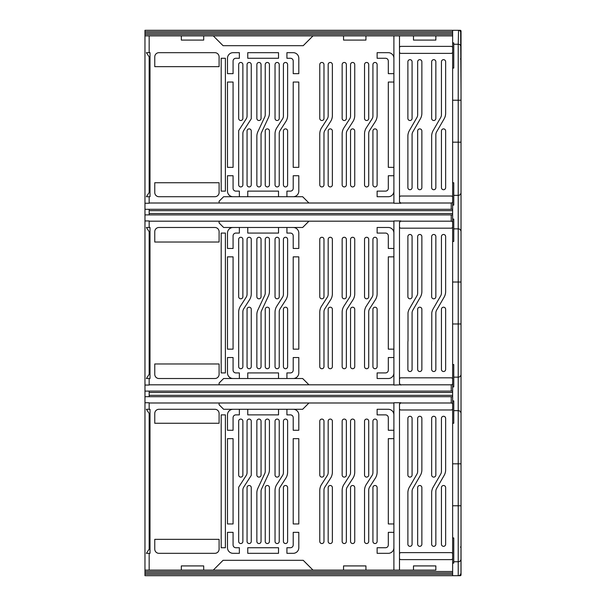 <?xml version="1.0" encoding="UTF-8"?>
<svg xmlns="http://www.w3.org/2000/svg" width="606" height="606" viewBox="0 0 606 606"><rect width="100%" height="100%" fill="white"/><g stroke="black" fill="none" stroke-linecap="round" stroke-linejoin="round"><path stroke-width="0.91" d="M461.03 328.02L461.03 374.659C460.621 376.318 459.689 377.144 458.227 377.137L453.758 377.137L453.758 386.908L452.637 386.908L452.637 505.775L461.03 505.775L461.03 413.14L461.03 459.78M461.03 509.82L461.03 572.905C460.605 574.829 459.674 575.761 458.227 575.7L452.637 575.7L452.637 505.775M452.637 386.908L452.637 30.3L458.227 30.3C459.674 30.239 460.605 31.171 461.03 33.095L461.03 46.685C460.628 45.079 459.696 44.268 458.227 44.261L458.227 100.225L461.03 100.225L461.03 277.98M452.637 463.825L461.03 463.825M452.637 282.025L461.03 282.025L461.03 413.14C460.621 411.482 459.689 410.656 458.227 410.663L458.227 561.739L453.758 561.739L453.758 537.939L452.637 537.939M461.03 282.025L461.03 231.34C460.621 229.682 459.689 228.856 458.227 228.863L458.227 323.975L461.03 323.975M461.03 100.225L461.03 46.685M460.469 31.421L460.469 30.3L458.227 30.3L460.469 30.3L461.03 30.861L461.03 96.18M461.03 146.22L461.03 192.859C460.621 194.518 459.689 195.344 458.227 195.337L453.758 195.337L453.758 205.108L452.637 205.108M461.03 505.775L460.984 573.367M461.03 559.315C460.628 560.921 459.696 561.732 458.227 561.739L458.227 575.7L460.469 575.7L461.03 575.139L461.03 559.315M452.637 423.268L453.758 423.268L453.758 410.663L458.227 410.663L458.227 323.975L452.637 323.975M452.637 400.892L453.758 400.892L453.758 410.663M452.637 364.532L453.758 364.532L453.758 377.137M452.637 142.175L458.227 142.175L458.227 228.863L453.758 228.863L453.758 241.468L452.637 241.468M453.758 228.863L453.758 219.092L452.637 219.092M452.637 182.732L453.758 182.732L453.758 195.337M452.637 100.225L458.227 100.225L458.227 142.175L461.03 142.175M452.637 68.061L453.758 68.061L453.758 44.261L458.227 44.261L458.537 30.315M453.758 44.261L453.758 42.89L452.637 42.89M452.637 563.11L453.758 563.11L453.758 561.739M452.637 575.7L144.97 575.7L144.97 203.252L149.167 203.252L149.167 196.715L150.008 196.715L150.008 52.677L146.372 52.677L149.167 56.873L149.167 192.519L146.372 196.715L149.167 196.715M452.637 35.89L144.97 35.89L144.97 30.3L452.637 30.3M460.984 32.633L461.03 33.095M461.03 90.688L460.651 30.747M407.883 136.168A11.188 11.188 0 0 1 409.383 130.578L416.928 117.511A5.59 5.59 0 0 0 417.67 114.716L417.67 61.767A2.098 2.098 0 0 1 419.769 59.668A2.098 2.098 0 0 1 421.867 61.767L421.867 113.224A11.188 11.188 0 0 1 420.367 118.814L412.83 131.881A5.59 5.59 0 0 0 412.08 134.676L412.08 187.625A2.098 2.098 0 0 1 409.982 189.723A2.098 2.098 0 0 1 407.883 187.625L407.883 136.168M452.637 51.98A1.401 1.401 0 0 1 451.235 53.373L400.892 53.373A1.401 1.401 0 0 1 399.49 51.98M399.49 197.42A1.401 1.401 0 0 1 400.892 196.018L451.235 196.018A1.401 1.401 0 0 1 452.637 197.42M417.67 187.625L417.67 130.987A2.098 2.098 0 0 1 419.769 128.889A2.098 2.098 0 0 1 421.867 130.987L421.867 187.625A2.098 2.098 0 0 1 419.769 189.723A2.098 2.098 0 0 1 417.67 187.625M431.661 187.625L431.661 136.168A11.188 11.188 0 0 1 433.154 130.578L440.698 117.511A5.59 5.59 0 0 0 441.448 114.716L441.448 61.767A2.098 2.098 0 0 1 443.547 59.668A2.098 2.098 0 0 1 445.645 61.767L445.645 113.224A11.188 11.188 0 0 1 444.145 118.814L436.6 131.881A5.59 5.59 0 0 0 435.85 134.676L435.85 187.625A2.098 2.098 0 0 1 433.76 189.723A2.098 2.098 0 0 1 431.661 187.625M441.448 187.625L441.448 130.987A2.098 2.098 0 0 1 443.547 128.889A2.098 2.098 0 0 1 445.645 130.987L445.645 187.625A2.098 2.098 0 0 1 443.547 189.723A2.098 2.098 0 0 1 441.448 187.625M407.883 118.405L407.883 61.767A2.098 2.098 0 0 1 409.982 59.668A2.098 2.098 0 0 1 412.08 61.767L412.08 118.405A2.098 2.098 0 0 1 409.982 120.503A2.098 2.098 0 0 1 407.883 118.405M431.661 118.405L431.661 61.767A2.098 2.098 0 0 1 433.76 59.668A2.098 2.098 0 0 1 435.85 61.767L435.85 118.405A2.098 2.098 0 0 1 433.76 120.503A2.098 2.098 0 0 1 431.661 118.405M399.49 35.89L399.49 201.821L400.892 203.252L393.9 203.252L393.9 35.89M452.637 201.609A1.401 1.401 0 0 1 451.235 203.01L400.892 203.01A1.401 1.401 0 0 1 399.49 201.609A1.401 1.401 0 0 0 400.892 203.01L400.892 203.252M393.9 203.01L149.167 203.01M393.9 73.652L388.31 73.652L388.31 61.07A2.795 2.795 0 0 0 385.507 58.267L377.121 58.267L377.121 52.677L388.31 52.677A5.59 5.59 0 0 1 393.9 58.267M393.9 167.347L388.31 167.347L388.31 82.045L393.9 82.045M393.9 191.125A5.59 5.59 0 0 1 388.31 196.715L377.121 196.715L377.121 191.125L385.507 191.125A2.795 2.795 0 0 0 388.31 188.33L388.31 175.74L393.9 175.74M286.918 196.715L286.918 191.125L290.41 191.125A2.795 2.795 0 0 0 293.213 188.33L293.213 175.74L298.803 175.74L298.803 191.125A5.59 5.59 0 0 1 293.213 196.715M247.763 196.715L247.763 191.125L278.525 191.125L278.525 196.715M233.075 196.715A5.59 5.59 0 0 1 227.485 191.125L227.485 175.74L233.075 175.74L233.075 188.33A2.795 2.795 0 0 0 235.87 191.125L239.37 191.125L239.37 196.715M257.898 131.646L264.716 117.034A5.59 5.59 0 0 0 265.239 114.67L265.239 64.562A2.098 2.098 0 0 1 267.337 62.463A2.098 2.098 0 0 1 269.435 64.562L269.435 113.019A11.188 11.188 0 0 1 268.39 117.746L261.572 132.358A5.59 5.59 0 0 0 261.05 134.721L261.05 184.83A2.098 2.098 0 0 1 258.951 186.928A2.098 2.098 0 0 1 256.853 184.83L256.853 136.373A11.188 11.188 0 0 1 257.898 131.646M265.239 184.83L265.239 130.987A2.098 2.098 0 0 1 267.337 128.889A2.098 2.098 0 0 1 269.435 130.987L269.435 184.83A2.098 2.098 0 0 1 267.337 186.928A2.098 2.098 0 0 1 265.239 184.83M214.895 196.715L158.961 196.715A4.197 4.197 0 0 1 154.765 192.519L154.765 182.732L219.092 182.732L219.092 192.519A4.197 4.197 0 0 1 214.895 196.715M219.092 66.66L154.765 66.66L154.765 56.873A4.197 4.197 0 0 1 158.961 52.677L214.895 52.677A4.197 4.197 0 0 1 219.092 56.873L219.092 66.66M227.485 58.267A5.59 5.59 0 0 1 233.075 52.677L239.37 52.677L239.37 58.267L235.87 58.267A2.795 2.795 0 0 0 233.075 61.07L233.075 73.652L227.485 73.652L227.485 58.267M238.673 118.405L238.673 64.562A2.098 2.098 0 0 1 240.771 62.463A2.098 2.098 0 0 1 242.87 64.562L242.87 118.405A2.098 2.098 0 0 1 240.771 120.503A2.098 2.098 0 0 1 238.673 118.405M247.059 184.83L247.059 130.987A2.098 2.098 0 0 1 249.157 128.889A2.098 2.098 0 0 1 251.255 130.987L251.255 184.83A2.098 2.098 0 0 1 249.157 186.928A2.098 2.098 0 0 1 247.059 184.83M238.673 184.83L238.673 130.608L246.172 118.935A5.59 5.59 0 0 0 247.059 115.913L247.059 64.562A2.098 2.098 0 0 1 249.157 62.463A2.098 2.098 0 0 1 251.255 64.562L251.255 118.784L243.756 130.457A5.59 5.59 0 0 0 242.87 133.479L242.87 184.83A2.098 2.098 0 0 1 240.771 186.928A2.098 2.098 0 0 1 238.673 184.83M227.485 167.347L227.485 82.045L233.075 82.045L233.075 167.347L227.485 167.347M278.525 58.267L247.763 58.267L247.763 52.677L278.525 52.677L278.525 58.267M275.033 184.83L275.033 133.896A11.188 11.188 0 0 1 276.806 127.843L282.532 118.935A5.59 5.59 0 0 0 283.419 115.913L283.419 64.562A2.098 2.098 0 0 1 285.517 62.463A2.098 2.098 0 0 1 287.615 64.562L287.615 115.496A11.188 11.188 0 0 1 285.843 121.548L280.116 130.457A5.59 5.59 0 0 0 279.23 133.479L279.23 184.83A2.098 2.098 0 0 1 277.131 186.928A2.098 2.098 0 0 1 275.033 184.83M283.419 184.83L283.419 130.987A2.098 2.098 0 0 1 285.517 128.889A2.098 2.098 0 0 1 287.615 130.987L287.615 184.83A2.098 2.098 0 0 1 285.517 186.928A2.098 2.098 0 0 1 283.419 184.83M293.213 167.347L293.213 82.045L298.803 82.045L298.803 167.347L293.213 167.347M319.779 184.83L319.779 133.896A11.188 11.188 0 0 1 321.559 127.843L327.285 118.935A5.59 5.59 0 0 0 328.172 115.913L328.172 64.562A2.098 2.098 0 0 1 330.27 62.463A2.098 2.098 0 0 1 332.368 64.562L332.368 115.496A11.188 11.188 0 0 1 330.588 121.548L324.861 130.457A5.59 5.59 0 0 0 323.975 133.479L323.975 184.83A2.098 2.098 0 0 1 321.877 186.928A2.098 2.098 0 0 1 319.779 184.83M328.172 184.83L328.172 130.987A2.098 2.098 0 0 1 330.27 128.889A2.098 2.098 0 0 1 332.368 130.987L332.368 184.83A2.098 2.098 0 0 1 330.27 186.928A2.098 2.098 0 0 1 328.172 184.83M342.155 184.83L342.155 133.896A11.188 11.188 0 0 1 343.935 127.843L349.662 118.935A5.59 5.59 0 0 0 350.548 115.913L350.548 64.562A2.098 2.098 0 0 1 352.647 62.463A2.098 2.098 0 0 1 354.745 64.562L354.745 115.496A11.188 11.188 0 0 1 352.965 121.548L347.238 130.457A5.59 5.59 0 0 0 346.352 133.479L346.352 184.83A2.098 2.098 0 0 1 344.253 186.928A2.098 2.098 0 0 1 342.155 184.83M350.548 184.83L350.548 130.987A2.098 2.098 0 0 1 352.647 128.889A2.098 2.098 0 0 1 354.745 130.987L354.745 184.83A2.098 2.098 0 0 1 352.647 186.928A2.098 2.098 0 0 1 350.548 184.83M364.532 184.83L364.532 133.896A11.188 11.188 0 0 1 366.312 127.843L372.039 118.935A5.59 5.59 0 0 0 372.925 115.913L372.925 64.562A2.098 2.098 0 0 1 375.023 62.463A2.098 2.098 0 0 1 377.121 64.562L377.121 115.496A11.188 11.188 0 0 1 375.341 121.548L369.615 130.457A5.59 5.59 0 0 0 368.728 133.479L368.728 184.83A2.098 2.098 0 0 1 366.63 186.928A2.098 2.098 0 0 1 364.532 184.83M372.925 184.83L372.925 130.987A2.098 2.098 0 0 1 375.023 128.889A2.098 2.098 0 0 1 377.121 130.987L377.121 184.83A2.098 2.098 0 0 1 375.023 186.928A2.098 2.098 0 0 1 372.925 184.83M275.033 118.405L275.033 64.562A2.098 2.098 0 0 1 277.131 62.463A2.098 2.098 0 0 1 279.23 64.562L279.23 118.405A2.098 2.098 0 0 1 277.131 120.503A2.098 2.098 0 0 1 275.033 118.405M319.779 118.405L319.779 64.562A2.098 2.098 0 0 1 321.877 62.463A2.098 2.098 0 0 1 323.975 64.562L323.975 118.405A2.098 2.098 0 0 1 321.877 120.503A2.098 2.098 0 0 1 319.779 118.405M342.155 118.405L342.155 64.562A2.098 2.098 0 0 1 344.253 62.463A2.098 2.098 0 0 1 346.352 64.562L346.352 118.405A2.098 2.098 0 0 1 344.253 120.503A2.098 2.098 0 0 1 342.155 118.405M364.532 118.405L364.532 64.562A2.098 2.098 0 0 1 366.63 62.463A2.098 2.098 0 0 1 368.728 64.562L368.728 118.405A2.098 2.098 0 0 1 366.63 120.503A2.098 2.098 0 0 1 364.532 118.405M293.213 61.07A2.795 2.795 0 0 0 290.41 58.267L286.918 58.267L286.918 52.677L293.213 52.677A5.59 5.59 0 0 1 298.803 58.267L298.803 73.652L293.213 73.652L293.213 61.07M256.853 118.405L256.853 64.562A2.098 2.098 0 0 1 258.951 62.463A2.098 2.098 0 0 1 261.05 64.562L261.05 118.405A2.098 2.098 0 0 1 258.951 120.503A2.098 2.098 0 0 1 256.853 118.405M219.092 203.01L219.092 201.253L223.629 196.715L302.659 196.715L308.954 203.01M413.481 35.89L413.481 40.087L435.85 40.087L435.85 35.89M343.557 35.89L343.557 40.087L365.933 40.087L365.933 35.89M181.33 35.89L181.33 40.087L203.707 40.087L203.707 35.89M399.49 47.783A1.401 1.401 0 0 1 400.892 46.382L451.235 46.382A1.401 1.401 0 0 1 452.637 47.783M213.282 35.89L223.069 45.685L303.22 45.685L313.007 35.89M149.167 35.89L149.167 52.677M144.97 35.89L144.97 203.252M452.637 572.905L144.97 572.905M435.85 570.11L144.97 570.11L435.85 570.11L435.85 565.913L413.481 565.913L413.481 570.11M365.933 570.11L365.933 565.913L343.557 565.913L343.557 570.11M203.707 570.11L203.707 565.913L181.33 565.913L181.33 570.11M452.637 558.217A1.401 1.401 0 0 1 451.235 559.618L400.892 559.618A1.401 1.401 0 0 1 399.49 558.217M393.9 570.11L393.9 402.748L400.892 402.748L399.49 404.179L399.49 570.11M452.637 408.58A1.401 1.401 0 0 1 451.235 409.982L400.892 409.982A1.401 1.401 0 0 1 399.49 408.58M399.49 554.02A1.401 1.401 0 0 1 400.892 552.627L451.235 552.627A1.401 1.401 0 0 1 452.637 554.02M412.83 488.489A5.59 5.59 0 0 0 412.08 491.284L412.08 544.233A2.098 2.098 0 0 1 409.982 546.332A2.098 2.098 0 0 1 407.883 544.233L407.883 492.776A11.188 11.188 0 0 1 409.383 487.186L416.928 474.119A5.59 5.59 0 0 0 417.67 471.324L417.67 418.375A2.098 2.098 0 0 1 419.769 416.277A2.098 2.098 0 0 1 421.867 418.375L421.867 469.832A11.188 11.188 0 0 1 420.367 475.422L412.83 488.489M417.67 487.595A2.098 2.098 0 0 1 419.769 485.497A2.098 2.098 0 0 1 421.867 487.595L421.867 544.233A2.098 2.098 0 0 1 419.769 546.332A2.098 2.098 0 0 1 417.67 544.233L417.67 487.595M436.6 488.489A5.59 5.59 0 0 0 435.85 491.284L435.85 544.233A2.098 2.098 0 0 1 433.76 546.332A2.098 2.098 0 0 1 431.661 544.233L431.661 492.776A11.188 11.188 0 0 1 433.154 487.186L440.698 474.119A5.59 5.59 0 0 0 441.448 471.324L441.448 418.375A2.098 2.098 0 0 1 443.547 416.277A2.098 2.098 0 0 1 445.645 418.375L445.645 469.832A11.188 11.188 0 0 1 444.145 475.422L436.6 488.489M441.448 544.233L441.448 487.595A2.098 2.098 0 0 1 443.547 485.497A2.098 2.098 0 0 1 445.645 487.595L445.645 544.233A2.098 2.098 0 0 1 443.547 546.332A2.098 2.098 0 0 1 441.448 544.233M412.08 475.013A2.098 2.098 0 0 1 409.982 477.111A2.098 2.098 0 0 1 407.883 475.013L407.883 418.375A2.098 2.098 0 0 1 409.982 416.277A2.098 2.098 0 0 1 412.08 418.375L412.08 475.013M431.661 475.013L431.661 418.375A2.098 2.098 0 0 1 433.76 416.277A2.098 2.098 0 0 1 435.85 418.375L435.85 475.013A2.098 2.098 0 0 1 433.76 477.111A2.098 2.098 0 0 1 431.661 475.013M400.892 402.748L400.892 402.99A1.401 1.401 0 0 0 399.49 404.391A1.401 1.401 0 0 1 400.892 402.99L451.235 402.99A1.401 1.401 0 0 1 452.637 404.391M149.167 553.323L150.008 553.323L150.008 409.285L146.372 409.285L149.167 413.481L149.167 549.127L146.372 553.323L149.167 553.323L149.167 570.11M239.37 409.285L239.37 414.875L235.87 414.875A2.795 2.795 0 0 0 233.075 417.67L233.075 430.26L227.485 430.26L227.485 414.875A5.59 5.59 0 0 1 233.075 409.285M278.525 409.285L278.525 414.875L247.763 414.875L247.763 409.285M293.213 409.285A5.59 5.59 0 0 1 298.803 414.875L298.803 430.26L293.213 430.26L293.213 417.67A2.795 2.795 0 0 0 290.41 414.875L286.918 414.875L286.918 409.285M393.9 430.26L388.31 430.26L388.31 417.67A2.795 2.795 0 0 0 385.507 414.875L377.121 414.875L377.121 409.285L388.31 409.285A5.59 5.59 0 0 1 393.9 414.875M393.9 523.955L388.31 523.955L388.31 438.653L393.9 438.653M393.9 547.733A5.59 5.59 0 0 1 388.31 553.323L377.121 553.323L377.121 547.733L385.507 547.733A2.795 2.795 0 0 0 388.31 544.93L388.31 532.348L393.9 532.348M257.898 488.254L264.716 473.642A5.59 5.59 0 0 0 265.239 471.279L265.239 421.17A2.098 2.098 0 0 1 267.337 419.072A2.098 2.098 0 0 1 269.435 421.17L269.435 469.627A11.188 11.188 0 0 1 268.39 474.354L261.572 488.966A5.59 5.59 0 0 0 261.05 491.33L261.05 541.438A2.098 2.098 0 0 1 258.951 543.537A2.098 2.098 0 0 1 256.853 541.438L256.853 492.981A11.188 11.188 0 0 1 257.898 488.254M265.239 541.438L265.239 487.595A2.098 2.098 0 0 1 267.337 485.497A2.098 2.098 0 0 1 269.435 487.595L269.435 541.438A2.098 2.098 0 0 1 267.337 543.537A2.098 2.098 0 0 1 265.239 541.438M158.961 553.323L214.895 553.323A4.197 4.197 0 0 0 219.092 549.127L219.092 539.34L154.765 539.34L154.765 549.127A4.197 4.197 0 0 0 158.961 553.323M242.87 475.013A2.098 2.098 0 0 1 240.771 477.111A2.098 2.098 0 0 1 238.673 475.013L238.673 421.17A2.098 2.098 0 0 1 240.771 419.072A2.098 2.098 0 0 1 242.87 421.17L242.87 475.013M233.075 544.93A2.795 2.795 0 0 0 235.87 547.733L239.37 547.733L239.37 553.323L233.075 553.323A5.59 5.59 0 0 1 227.485 547.733L227.485 532.348L233.075 532.348L233.075 544.93M247.059 487.595A2.098 2.098 0 0 1 249.157 485.497A2.098 2.098 0 0 1 251.255 487.595L251.255 541.438A2.098 2.098 0 0 1 249.157 543.537A2.098 2.098 0 0 1 247.059 541.438L247.059 487.595M243.756 487.065A5.59 5.59 0 0 0 242.87 490.087L242.87 541.438A2.098 2.098 0 0 1 240.771 543.537A2.098 2.098 0 0 1 238.673 541.438L238.673 487.216L246.172 475.543A5.59 5.59 0 0 0 247.059 472.521L247.059 421.17A2.098 2.098 0 0 1 249.157 419.072A2.098 2.098 0 0 1 251.255 421.17L251.255 475.392L243.756 487.065M227.485 438.653L233.075 438.653L233.075 523.955L227.485 523.955L227.485 438.653M247.763 553.323L278.525 553.323L278.525 547.733L247.763 547.733L247.763 553.323M280.116 487.065A5.59 5.59 0 0 0 279.23 490.087L279.23 541.438A2.098 2.098 0 0 1 277.131 543.537A2.098 2.098 0 0 1 275.033 541.438L275.033 490.504A11.188 11.188 0 0 1 276.806 484.452L282.532 475.543A5.59 5.59 0 0 0 283.419 472.521L283.419 421.17A2.098 2.098 0 0 1 285.517 419.072A2.098 2.098 0 0 1 287.615 421.17L287.615 472.104A11.188 11.188 0 0 1 285.843 478.157L280.116 487.065M283.419 487.595A2.098 2.098 0 0 1 285.517 485.497A2.098 2.098 0 0 1 287.615 487.595L287.615 541.438A2.098 2.098 0 0 1 285.517 543.537A2.098 2.098 0 0 1 283.419 541.438L283.419 487.595M293.213 438.653L298.803 438.653L298.803 523.955L293.213 523.955L293.213 438.653M324.861 487.065A5.59 5.59 0 0 0 323.975 490.087L323.975 541.438A2.098 2.098 0 0 1 321.877 543.537A2.098 2.098 0 0 1 319.779 541.438L319.779 490.504A11.188 11.188 0 0 1 321.559 484.452L327.285 475.543A5.59 5.59 0 0 0 328.172 472.521L328.172 421.17A2.098 2.098 0 0 1 330.27 419.072A2.098 2.098 0 0 1 332.368 421.17L332.368 472.104A11.188 11.188 0 0 1 330.588 478.157L324.861 487.065M328.172 487.595A2.098 2.098 0 0 1 330.27 485.497A2.098 2.098 0 0 1 332.368 487.595L332.368 541.438A2.098 2.098 0 0 1 330.27 543.537A2.098 2.098 0 0 1 328.172 541.438L328.172 487.595M347.238 487.065A5.59 5.59 0 0 0 346.352 490.087L346.352 541.438A2.098 2.098 0 0 1 344.253 543.537A2.098 2.098 0 0 1 342.155 541.438L342.155 490.504A11.188 11.188 0 0 1 343.935 484.452L349.662 475.543A5.59 5.59 0 0 0 350.548 472.521L350.548 421.17A2.098 2.098 0 0 1 352.647 419.072A2.098 2.098 0 0 1 354.745 421.17L354.745 472.104A11.188 11.188 0 0 1 352.965 478.157L347.238 487.065M350.548 487.595A2.098 2.098 0 0 1 352.647 485.497A2.098 2.098 0 0 1 354.745 487.595L354.745 541.438A2.098 2.098 0 0 1 352.647 543.537A2.098 2.098 0 0 1 350.548 541.438L350.548 487.595M369.615 487.065A5.59 5.59 0 0 0 368.728 490.087L368.728 541.438A2.098 2.098 0 0 1 366.63 543.537A2.098 2.098 0 0 1 364.532 541.438L364.532 490.504A11.188 11.188 0 0 1 366.312 484.452L372.039 475.543A5.59 5.59 0 0 0 372.925 472.521L372.925 421.17A2.098 2.098 0 0 1 375.023 419.072A2.098 2.098 0 0 1 377.121 421.17L377.121 472.104A11.188 11.188 0 0 1 375.341 478.157L369.615 487.065M372.925 541.438L372.925 487.595A2.098 2.098 0 0 1 375.023 485.497A2.098 2.098 0 0 1 377.121 487.595L377.121 541.438A2.098 2.098 0 0 1 375.023 543.537A2.098 2.098 0 0 1 372.925 541.438M298.803 547.733A5.59 5.59 0 0 1 293.213 553.323L286.918 553.323L286.918 547.733L290.41 547.733A2.795 2.795 0 0 0 293.213 544.93L293.213 532.348L298.803 532.348L298.803 547.733M279.23 475.013A2.098 2.098 0 0 1 277.131 477.111A2.098 2.098 0 0 1 275.033 475.013L275.033 421.17A2.098 2.098 0 0 1 277.131 419.072A2.098 2.098 0 0 1 279.23 421.17L279.23 475.013M323.975 475.013A2.098 2.098 0 0 1 321.877 477.111A2.098 2.098 0 0 1 319.779 475.013L319.779 421.17A2.098 2.098 0 0 1 321.877 419.072A2.098 2.098 0 0 1 323.975 421.17L323.975 475.013M346.352 475.013A2.098 2.098 0 0 1 344.253 477.111A2.098 2.098 0 0 1 342.155 475.013L342.155 421.17A2.098 2.098 0 0 1 344.253 419.072A2.098 2.098 0 0 1 346.352 421.17L346.352 475.013M368.728 475.013A2.098 2.098 0 0 1 366.63 477.111A2.098 2.098 0 0 1 364.532 475.013L364.532 421.17A2.098 2.098 0 0 1 366.63 419.072A2.098 2.098 0 0 1 368.728 421.17L368.728 475.013M154.765 413.481A4.197 4.197 0 0 1 158.961 409.285L214.895 409.285A4.197 4.197 0 0 1 219.092 413.481L219.092 423.268L154.765 423.268L154.765 413.481M256.853 475.013L256.853 421.17A2.098 2.098 0 0 1 258.951 419.072A2.098 2.098 0 0 1 261.05 421.17L261.05 475.013A2.098 2.098 0 0 1 258.951 477.111A2.098 2.098 0 0 1 256.853 475.013M308.954 402.99L302.659 409.285L223.629 409.285L219.092 404.747L219.092 402.99M149.167 402.99L393.9 402.99M144.97 402.748L149.167 402.748L149.167 409.285M144.97 396.695L452.637 396.695M149.167 396.695L149.167 391.105L452.637 391.105M144.97 391.105L149.167 391.105M149.167 378.515L150.008 378.515L150.008 227.485L146.372 227.485L149.167 231.681L149.167 374.319L146.372 378.515L149.167 378.515L149.167 385.052L144.97 385.052M451.235 391.105L451.235 384.81A1.401 1.401 0 0 0 452.637 383.409A1.401 1.401 0 0 1 451.235 384.81L400.892 384.81A1.401 1.401 0 0 1 399.49 383.409A1.401 1.401 0 0 0 400.892 384.81L393.9 385.052L393.9 220.948L400.892 220.948L399.49 222.379L399.49 383.621L400.892 385.052M393.9 384.81L149.167 384.81M239.37 227.485L239.37 233.075L235.87 233.075A2.795 2.795 0 0 0 233.075 235.87L233.075 248.46L227.485 248.46L227.485 233.075A5.59 5.59 0 0 1 233.075 227.485M278.525 227.485L278.525 233.075L247.763 233.075L247.763 227.485M293.213 227.485A5.59 5.59 0 0 1 298.803 233.075L298.803 248.46L293.213 248.46L293.213 235.87A2.795 2.795 0 0 0 290.41 233.075L286.918 233.075L286.918 227.485M393.9 248.46L388.31 248.46L388.31 235.87A2.795 2.795 0 0 0 385.507 233.075L377.121 233.075L377.121 227.485L388.31 227.485A5.59 5.59 0 0 1 393.9 233.075M393.9 349.147L388.31 349.147L388.31 256.853L393.9 256.853M393.9 372.925A5.59 5.59 0 0 1 388.31 378.515L377.121 378.515L377.121 372.925L385.507 372.925A2.795 2.795 0 0 0 388.31 370.13L388.31 357.54L393.9 357.54M286.918 378.515L286.918 372.925L290.41 372.925A2.795 2.795 0 0 0 293.213 370.13L293.213 357.54L298.803 357.54L298.803 372.925A5.59 5.59 0 0 1 293.213 378.515M247.763 378.515L247.763 372.925L278.525 372.925L278.525 378.515M233.075 378.515A5.59 5.59 0 0 1 227.485 372.925L227.485 357.54L233.075 357.54L233.075 370.13A2.795 2.795 0 0 0 235.87 372.925L239.37 372.925L239.37 378.515M257.898 309.946L264.716 295.342A5.59 5.59 0 0 0 265.239 292.971L265.239 239.37A2.098 2.098 0 0 1 267.337 237.272A2.098 2.098 0 0 1 269.435 239.37L269.435 291.319A11.188 11.188 0 0 1 268.39 296.054L261.572 310.658A5.59 5.59 0 0 0 261.05 313.029L261.05 366.63A2.098 2.098 0 0 1 258.951 368.728A2.098 2.098 0 0 1 256.853 366.63L256.853 314.681A11.188 11.188 0 0 1 257.898 309.946M265.239 366.63L265.239 309.295A2.098 2.098 0 0 1 267.337 307.197A2.098 2.098 0 0 1 269.435 309.295L269.435 366.63A2.098 2.098 0 0 1 267.337 368.728A2.098 2.098 0 0 1 265.239 366.63M158.961 378.515L214.895 378.515A4.197 4.197 0 0 0 219.092 374.319L219.092 363.971L154.765 363.971L154.765 374.319A4.197 4.197 0 0 0 158.961 378.515M219.092 242.029L154.765 242.029L154.765 231.681A4.197 4.197 0 0 1 158.961 227.485L214.895 227.485A4.197 4.197 0 0 1 219.092 231.681L219.092 242.029M242.87 296.705A2.098 2.098 0 0 1 240.771 298.803A2.098 2.098 0 0 1 238.673 296.705L238.673 239.37A2.098 2.098 0 0 1 240.771 237.272A2.098 2.098 0 0 1 242.87 239.37L242.87 296.705M247.059 309.295A2.098 2.098 0 0 1 249.157 307.197A2.098 2.098 0 0 1 251.255 309.295L251.255 366.63A2.098 2.098 0 0 1 249.157 368.728A2.098 2.098 0 0 1 247.059 366.63L247.059 309.295M243.756 308.765A5.59 5.59 0 0 0 242.87 311.787L242.87 366.63A2.098 2.098 0 0 1 240.771 368.728A2.098 2.098 0 0 1 238.673 366.63L238.673 312.196A11.188 11.188 0 0 1 240.446 306.151L246.172 297.235A5.59 5.59 0 0 0 247.059 294.213L247.059 239.37A2.098 2.098 0 0 1 249.157 237.272A2.098 2.098 0 0 1 251.255 239.37L251.255 293.804A11.188 11.188 0 0 1 249.483 299.849L243.756 308.765M227.485 349.147L227.485 256.853L233.075 256.853L233.075 349.147L227.485 349.147M293.213 349.147L293.213 256.853L298.803 256.853L298.803 349.147L293.213 349.147M280.116 308.765A5.59 5.59 0 0 0 279.23 311.787L279.23 366.63A2.098 2.098 0 0 1 277.131 368.728A2.098 2.098 0 0 1 275.033 366.63L275.033 312.196A11.188 11.188 0 0 1 276.806 306.151L282.532 297.235A5.59 5.59 0 0 0 283.419 294.213L283.419 239.37A2.098 2.098 0 0 1 285.517 237.272A2.098 2.098 0 0 1 287.615 239.37L287.615 293.804A11.188 11.188 0 0 1 285.843 299.849L280.116 308.765M283.419 309.295A2.098 2.098 0 0 1 285.517 307.197A2.098 2.098 0 0 1 287.615 309.295L287.615 366.63A2.098 2.098 0 0 1 285.517 368.728A2.098 2.098 0 0 1 283.419 366.63L283.419 309.295M324.861 308.765A5.59 5.59 0 0 0 323.975 311.787L323.975 366.63A2.098 2.098 0 0 1 321.877 368.728A2.098 2.098 0 0 1 319.779 366.63L319.779 312.196A11.188 11.188 0 0 1 321.559 306.151L327.285 297.235A5.59 5.59 0 0 0 328.172 294.213L328.172 239.37A2.098 2.098 0 0 1 330.27 237.272A2.098 2.098 0 0 1 332.368 239.37L332.368 293.804A11.188 11.188 0 0 1 330.588 299.849L324.861 308.765M328.172 309.295A2.098 2.098 0 0 1 330.27 307.197A2.098 2.098 0 0 1 332.368 309.295L332.368 366.63A2.098 2.098 0 0 1 330.27 368.728A2.098 2.098 0 0 1 328.172 366.63L328.172 309.295M347.238 308.765A5.59 5.59 0 0 0 346.352 311.787L346.352 366.63A2.098 2.098 0 0 1 344.253 368.728A2.098 2.098 0 0 1 342.155 366.63L342.155 312.196A11.188 11.188 0 0 1 343.935 306.151L349.662 297.235A5.59 5.59 0 0 0 350.548 294.213L350.548 239.37A2.098 2.098 0 0 1 352.647 237.272A2.098 2.098 0 0 1 354.745 239.37L354.745 293.804A11.188 11.188 0 0 1 352.965 299.849L347.238 308.765M350.548 309.295A2.098 2.098 0 0 1 352.647 307.197A2.098 2.098 0 0 1 354.745 309.295L354.745 366.63A2.098 2.098 0 0 1 352.647 368.728A2.098 2.098 0 0 1 350.548 366.63L350.548 309.295M369.615 308.765A5.59 5.59 0 0 0 368.728 311.787L368.728 366.63A2.098 2.098 0 0 1 366.63 368.728A2.098 2.098 0 0 1 364.532 366.63L364.532 312.196A11.188 11.188 0 0 1 366.312 306.151L372.039 297.235A5.59 5.59 0 0 0 372.925 294.213L372.925 239.37A2.098 2.098 0 0 1 375.023 237.272A2.098 2.098 0 0 1 377.121 239.37L377.121 293.804A11.188 11.188 0 0 1 375.341 299.849L369.615 308.765M372.925 366.63L372.925 309.295A2.098 2.098 0 0 1 375.023 307.197A2.098 2.098 0 0 1 377.121 309.295L377.121 366.63A2.098 2.098 0 0 1 375.023 368.728A2.098 2.098 0 0 1 372.925 366.63M279.23 296.705A2.098 2.098 0 0 1 277.131 298.803A2.098 2.098 0 0 1 275.033 296.705L275.033 239.37A2.098 2.098 0 0 1 277.131 237.272A2.098 2.098 0 0 1 279.23 239.37L279.23 296.705M323.975 296.705A2.098 2.098 0 0 1 321.877 298.803A2.098 2.098 0 0 1 319.779 296.705L319.779 239.37A2.098 2.098 0 0 1 321.877 237.272A2.098 2.098 0 0 1 323.975 239.37L323.975 296.705M346.352 296.705A2.098 2.098 0 0 1 344.253 298.803A2.098 2.098 0 0 1 342.155 296.705L342.155 239.37A2.098 2.098 0 0 1 344.253 237.272A2.098 2.098 0 0 1 346.352 239.37L346.352 296.705M368.728 296.705A2.098 2.098 0 0 1 366.63 298.803A2.098 2.098 0 0 1 364.532 296.705L364.532 239.37A2.098 2.098 0 0 1 366.63 237.272A2.098 2.098 0 0 1 368.728 239.37L368.728 296.705M256.853 296.705L256.853 239.37A2.098 2.098 0 0 1 258.951 237.272A2.098 2.098 0 0 1 261.05 239.37L261.05 296.705A2.098 2.098 0 0 1 258.951 298.803A2.098 2.098 0 0 1 256.853 296.705M219.092 384.81L219.092 383.053L223.629 378.515L302.659 378.515L308.954 384.81M308.954 221.19L302.659 227.485L223.629 227.485L219.092 222.947L219.092 221.19M452.637 226.78A1.401 1.401 0 0 1 451.235 228.182L400.892 228.182A1.401 1.401 0 0 1 399.49 226.78M399.49 379.22A1.401 1.401 0 0 1 400.892 377.818L451.235 377.818A1.401 1.401 0 0 1 452.637 379.22M412.08 312.787L412.08 340.761A5.59 5.59 0 0 0 412.08 340.951L412.08 369.425A2.098 2.098 0 0 1 409.982 371.523A2.098 2.098 0 0 1 407.883 369.425L407.883 342.443A11.188 11.188 0 0 1 408.012 340.761L408.012 312.787A11.188 11.188 0 0 1 409.383 308.878L416.928 295.819A5.59 5.59 0 0 0 417.67 293.024L417.67 236.575A2.098 2.098 0 0 1 419.769 234.477A2.098 2.098 0 0 1 421.867 236.575L421.867 291.524A11.188 11.188 0 0 1 420.367 297.122L412.83 310.181A5.59 5.59 0 0 0 412.08 312.787M417.67 309.295A2.098 2.098 0 0 1 419.769 307.197A2.098 2.098 0 0 1 421.867 309.295L421.867 369.425A2.098 2.098 0 0 1 419.769 371.523A2.098 2.098 0 0 1 417.67 369.425L417.67 309.295M435.858 312.787L435.858 340.761A5.59 5.59 0 0 0 435.85 340.951L435.85 369.425A2.098 2.098 0 0 1 433.76 371.523A2.098 2.098 0 0 1 431.661 369.425L431.661 342.443A11.188 11.188 0 0 1 431.783 340.761L431.783 312.787A11.188 11.188 0 0 1 433.154 308.878L440.698 295.819A5.59 5.59 0 0 0 441.448 293.024L441.448 236.575A2.098 2.098 0 0 1 443.547 234.477A2.098 2.098 0 0 1 445.645 236.575L445.645 291.524A11.188 11.188 0 0 1 444.145 297.122L436.6 310.181A5.59 5.59 0 0 0 435.858 312.787M441.448 369.425L441.448 309.295A2.098 2.098 0 0 1 443.547 307.197A2.098 2.098 0 0 1 445.645 309.295L445.645 369.425A2.098 2.098 0 0 1 443.547 371.523A2.098 2.098 0 0 1 441.448 369.425M412.08 296.705A2.098 2.098 0 0 1 409.982 298.803A2.098 2.098 0 0 1 407.883 296.705L407.883 236.575A2.098 2.098 0 0 1 409.982 234.477A2.098 2.098 0 0 1 412.08 236.575L412.08 296.705M435.85 296.705A2.098 2.098 0 0 1 433.76 298.803A2.098 2.098 0 0 1 431.661 296.705L431.661 236.575A2.098 2.098 0 0 1 433.76 234.477A2.098 2.098 0 0 1 435.85 236.575L435.85 296.705M400.892 220.948L400.892 221.19A1.401 1.401 0 0 0 399.49 222.591A1.401 1.401 0 0 1 400.892 221.19L451.235 221.19A1.401 1.401 0 0 1 452.637 222.591M144.97 220.948L149.167 220.948L149.167 227.485M149.167 221.19L393.9 221.19M144.97 214.895L452.637 214.895M149.167 214.895L149.167 209.305L452.637 209.305M144.97 209.305L149.167 209.305M461.03 574.299L460.651 575.253M461.03 561.717L461.03 515.312M461.03 454.288L461.03 413.14M461.03 374.659L461.03 333.512M461.03 272.488L461.03 231.34M461.03 192.859L461.03 151.712M225.387 233.075L221.19 233.075L221.19 372.925L225.387 372.925L225.387 233.075M225.387 414.875L221.19 414.875L221.19 547.733L225.387 547.733L225.387 414.875M313.007 570.11L303.22 560.315L223.069 560.315L213.282 570.11M144.97 33.095L452.637 33.095M221.19 58.267L221.19 191.125L225.387 191.125L225.387 58.267L221.19 58.267M460.469 574.579L460.469 575.7M451.235 203.01L451.235 209.305M144.97 574.299L452.637 574.299M144.97 571.503L452.637 571.503M451.235 396.695L451.235 402.99M452.637 395.301L149.167 395.301M149.167 392.499L452.637 392.499M451.235 214.895L451.235 221.19M452.637 213.501L149.167 213.501M149.167 210.699L452.637 210.699M452.637 31.701L144.97 31.701M452.637 34.497L144.97 34.497M460.469 547.029L461.03 547.589M460.469 58.971L461.03 58.411"/></g></svg>
